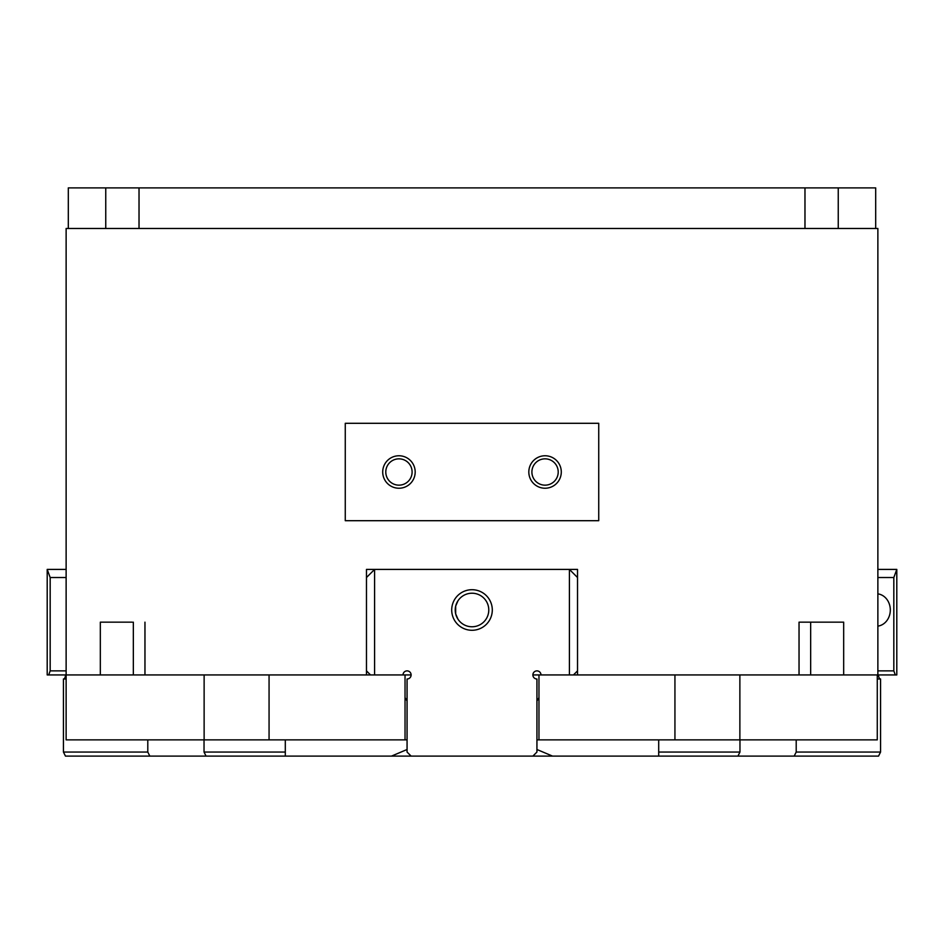 <?xml version="1.0" encoding="UTF-8"?>
<svg xmlns="http://www.w3.org/2000/svg" width="944" height="944" viewBox="0 0 944 944"><rect width="100%" height="100%" fill="white"/><g stroke="black" fill="none" stroke-linecap="round" stroke-linejoin="round"><path stroke-width="1.42" d="M810.66 674.936L799.037 674.936L799.037 622.167L843.676 622.167L843.676 674.936L810.66 674.936L810.66 622.167M204.128 674.936L204.128 739.872L66.127 739.872L66.127 674.936L100.324 674.936L100.324 622.167L132.29 622.167M843.676 674.936L877.873 674.936L877.873 228.483L66.127 228.483L66.127 674.936L47.2 674.936L47.2 569.409L50.174 577.527L50.174 670.877L48.687 674.936M144.963 622.167L144.963 674.936L366.473 674.936L366.473 569.409L374.591 569.409L374.591 674.936L366.473 674.936M472 520.699L345.268 520.699L345.268 423.301L598.732 423.301L598.732 520.699L472 520.699M385.789 472A13.157 13.157 0 0 1 398.946 458.843A13.157 13.157 0 0 1 412.103 472A13.157 13.157 0 0 1 398.946 485.157A13.157 13.157 0 0 1 385.789 472M382.709 472A16.237 16.237 0 0 1 398.946 455.763A16.237 16.237 0 0 1 415.183 472A16.237 16.237 0 0 1 398.946 488.237A16.237 16.237 0 0 1 382.709 472M531.897 472A13.157 13.157 0 0 1 545.054 458.843A13.157 13.157 0 0 1 558.211 472A13.157 13.157 0 0 1 545.054 485.157A13.157 13.157 0 0 1 531.897 472M528.817 472A16.237 16.237 0 0 1 545.054 455.763A16.237 16.237 0 0 1 561.291 472A16.237 16.237 0 0 1 545.054 488.237A16.237 16.237 0 0 1 528.817 472M144.963 674.936L100.324 674.936M811.71 622.167L799.037 622.167M577.527 674.936L569.409 674.936L569.409 569.409L577.527 569.409L577.527 674.936L799.037 674.936M407.065 739.872L204.128 739.872M536.935 749.501L552.535 756.109L532.876 756.109L536.935 752.049L536.935 678.996A4.059 4.059 0 0 1 532.876 674.936A4.059 4.059 0 0 1 536.935 670.877A4.059 4.059 0 0 1 540.995 674.936L538.965 674.936L538.965 739.872L536.935 739.872M411.124 674.936L403.005 674.936A4.059 4.059 0 0 1 407.065 670.877A4.059 4.059 0 0 1 411.124 674.936A4.059 4.059 0 0 1 407.065 678.996L407.065 752.049L411.124 756.109L206.063 756.109L204.034 752.049L204.034 739.872M391.465 756.109L407.065 749.501M538.965 739.872L877.271 739.872L877.271 674.936M658.7 752.049L739.966 752.049L737.937 756.109L552.535 756.109M674.936 674.936L674.936 739.872M269.064 674.936L269.064 739.872M405.035 674.936L405.035 739.872M875.69 228.483L875.69 187.891L68.31 187.891L68.31 228.483M105.752 187.891L105.752 228.483M139.039 187.891L139.039 228.483M804.961 187.891L804.961 228.483M838.248 187.891L838.248 228.483M472 626.769A16.78 16.78 0 0 0 488.78 609.989A16.78 16.78 0 0 0 472 593.221A16.78 16.78 0 0 0 455.22 609.989A16.78 16.78 0 0 0 472 626.769M472 589.705A20.296 20.296 0 0 1 492.296 609.989A20.296 20.296 0 0 1 472 630.285A20.296 20.296 0 0 1 451.704 609.989A20.296 20.296 0 0 1 472 589.705M457.97 619.193L455.669 613.86L455.669 606.131L457.97 600.797L455.669 606.131L455.669 613.86L457.97 619.193M370.532 674.936L366.473 670.877M366.473 577.527L374.591 569.409L569.409 569.409L577.527 577.527M577.527 670.877L573.468 674.936M374.591 674.936L403.005 674.936M540.995 674.936L569.409 674.936M411.124 756.109L532.876 756.109M50.174 670.877L66.127 670.877M66.127 577.527L50.174 577.527M47.2 569.409L66.127 569.409M407.065 700.967L405.035 697.616M285.3 752.049L204.034 752.049M66.127 678.996L63.437 678.996A4.059 2.03 90 0 0 65.466 674.936M147.795 739.872L147.795 752.049L63.437 752.049L63.437 678.996M147.795 752.049L149.825 756.109L65.466 756.109L63.437 752.049M206.063 756.109L149.825 756.109M878.534 674.936A4.059 2.03 -90 0 0 880.563 678.996L880.563 752.049L878.534 756.109L794.175 756.109L796.205 752.049L796.205 739.872M877.271 678.996L880.563 678.996M877.873 593.87A16.237 14.054 -90 0 1 890.31 609.989A16.237 14.054 -90 0 1 877.873 626.12M895.313 674.936L893.826 670.877L893.826 577.527L896.8 569.409L896.8 674.936L877.873 674.936M877.873 569.409L896.8 569.409M893.826 577.527L877.873 577.527M538.965 674.936L532.876 674.936M739.966 739.872L739.966 752.049M796.205 752.049L880.563 752.049M538.965 697.616L536.935 700.967M877.873 670.877L893.826 670.877M794.175 756.109L737.937 756.109M133.34 674.936L133.34 622.167M739.872 674.936L739.872 739.872M139.016 187.891L139.016 228.483M804.984 187.891L804.984 228.483M285.3 756.109L285.3 739.872M658.7 756.109L658.7 739.872"/></g></svg>
